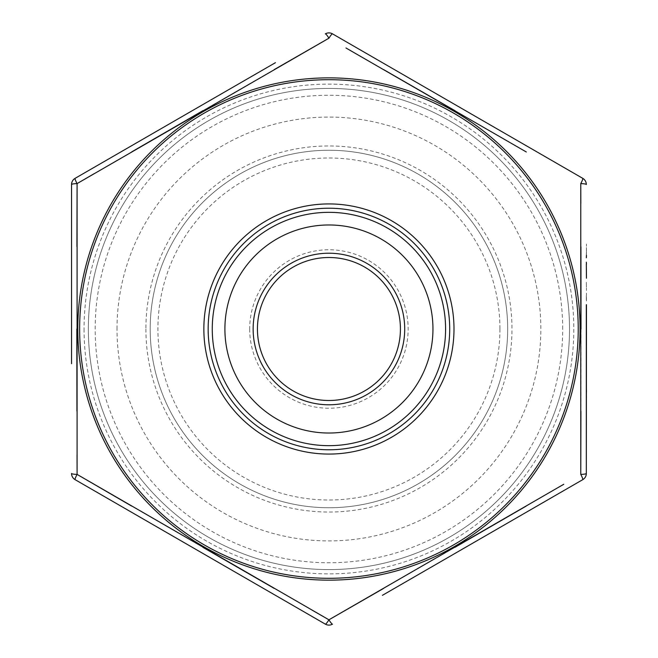 <?xml version="1.0" encoding="UTF-8"?>
<svg xmlns="http://www.w3.org/2000/svg" width="658" height="658" viewBox="0 0 658 658"><rect width="100%" height="100%" fill="white"/><g stroke="black" fill="none" stroke-linecap="round" stroke-linejoin="round"><path stroke-width="0.49" stroke-dasharray="3.29 2.47" d="M586.319 412.87L586.459 414.795L586.319 412.87M586.319 401.043L586.459 409.292L586.319 401.043M586.319 399.118L586.319 391.806M586.459 368.044L586.459 380.694L586.319 370.799M586.459 308.651L586.319 366.119L586.319 308.651M586.319 315.824L586.319 323.226L586.459 315.824M586.319 295.45L586.319 300.673L586.319 295.45M586.319 282.249L586.459 290.499L586.319 282.249M586.319 262.18L586.319 278.235M586.459 257.78L586.459 244.028L586.319 255.394M586.459 332.323L586.459 366.119M586.319 318.357L586.319 326.664L586.459 318.357M586.459 301.002L586.459 293.114L586.319 301.002M275.447 62.666L75.119 178.334A7.148 7.148 0 0 0 71.541 184.528L71.541 276.96M71.541 328.992L71.541 363.718M569.507 329A240.581 240.581 0 0 1 208.635 537.347A240.581 240.581 0 0 1 208.635 120.653A240.581 240.581 0 0 1 569.507 329A240.581 240.581 0 0 1 328.926 569.581A240.581 240.581 0 0 1 88.353 329A240.581 240.581 0 0 1 328.926 88.419A240.581 240.581 0 0 1 569.507 329A240.581 240.581 0 0 1 328.926 569.581A240.581 240.581 0 0 1 88.353 329A240.581 240.581 0 0 1 328.926 88.419A240.581 240.581 0 0 1 569.507 329M562.68 329A233.755 233.755 0 0 0 328.926 95.245A233.755 233.755 0 0 0 95.171 329A233.755 233.755 0 0 0 328.926 562.755A233.755 233.755 0 0 0 562.68 329M117.009 329A211.925 211.925 0 0 1 434.889 145.467A211.925 211.925 0 0 1 434.889 512.533A211.925 211.925 0 0 1 117.009 329M586.319 184.528A7.148 7.148 0 0 0 582.741 178.334A7.148 7.148 0 0 1 586.319 184.528A7.148 0.946 180 0 0 580.767 183.598A7.148 0.946 -60 0 0 582.741 178.334L332.504 33.854A7.148 0.946 -60 0 0 328.926 38.197A7.148 0.946 -120 0 0 325.356 33.854A7.148 7.148 0 0 1 332.504 33.854A7.148 7.148 0 0 0 325.356 33.854M382.405 595.334L582.741 479.666A7.148 7.148 0 0 0 586.319 473.472A7.148 7.148 0 0 1 582.741 479.666A7.148 0.946 -120 0 0 580.767 474.402A7.148 0.946 180 0 0 586.319 473.472M507.672 329A178.746 178.746 0 0 1 328.926 507.746A178.746 178.746 0 0 1 150.189 329A178.746 178.746 0 0 1 328.926 150.254A178.746 178.746 0 0 1 507.672 329A178.746 178.746 0 0 0 239.561 174.206A178.746 178.746 0 0 0 239.561 483.795A178.746 178.746 0 0 0 507.672 329A178.746 178.746 0 0 0 239.561 174.206A178.746 178.746 0 0 0 239.561 483.795A178.746 178.746 0 0 0 507.672 329A178.746 178.746 0 0 1 328.926 507.746A178.746 178.746 0 0 1 150.189 329A178.746 178.746 0 0 1 328.926 150.254A178.746 178.746 0 0 1 507.672 329M449.71 329A120.784 120.784 0 0 0 268.538 224.403A120.784 120.784 0 0 0 268.538 433.597A120.784 120.784 0 0 0 449.71 329A120.784 120.784 0 0 0 268.538 224.403A120.784 120.784 0 0 0 268.538 433.597A120.784 120.784 0 0 0 449.71 329M77.035 454.777L76.928 411.135M76.838 329L76.928 246.553M94.053 173.745L131.814 151.817M202.886 110.684L274.32 69.542M345.952 47.968L383.811 69.707M454.974 110.684L526.318 151.982M580.825 203.223L580.924 246.865M581.014 329L580.924 411.447M563.799 484.255L526.038 506.183M454.974 547.316L383.532 588.458M311.908 610.032L274.041 588.293M202.886 547.316L131.534 506.018M328.926 619.803A7.148 0.946 -120 0 0 332.504 624.146A7.148 7.148 0 0 1 325.356 624.146A7.148 0.946 -60 0 0 328.926 619.803M75.119 178.334A7.148 0.946 -120 0 0 77.085 183.598A7.148 0.946 180 0 0 71.541 184.528A7.148 7.148 0 0 1 75.119 178.334M77.085 474.402A7.148 0.946 -60 0 0 75.119 479.666A7.148 7.148 0 0 1 71.541 473.472A7.148 0.946 180 0 0 77.085 474.402M586.459 312.838L586.459 324.739L586.319 312.838M586.459 345.911L586.319 344.299L586.459 345.911M586.459 331.887L586.459 344.299L586.319 331.887M586.459 365.437L586.459 357.335L586.319 365.437M586.459 357.327L586.459 351.133L586.459 357.327M586.459 249.974L586.459 255.575L586.319 249.974M586.459 310.576L586.459 315.889L586.319 310.576M586.459 321.301L586.459 315.889L586.319 321.301M586.459 327.075L586.459 332.389L586.319 327.075M586.459 337.801L586.459 332.389L586.319 337.801M586.459 353.478L586.459 358.783L586.319 353.478M586.459 364.195L586.459 358.783L586.319 364.195M586.459 370.799L586.319 381.344M586.459 381.344L586.459 382.619M586.459 384.543L586.459 399.118M586.459 391.823L586.319 397.193L586.459 391.823M79.634 329A249.3 249.3 0 0 1 453.576 113.102A249.3 249.3 0 0 1 453.576 544.898A249.3 249.3 0 0 1 79.634 329M84.059 329A244.866 244.866 0 0 0 451.363 541.065A244.866 244.866 0 0 0 451.363 116.935A244.866 244.866 0 0 0 84.059 329M145.895 329A183.031 183.031 0 0 0 420.446 487.512A183.031 183.031 0 0 0 420.446 170.488A183.031 183.031 0 0 0 145.895 329M499.932 329A171.006 171.006 0 0 1 243.427 477.099A171.006 171.006 0 0 1 243.427 180.901A171.006 171.006 0 0 1 499.932 329M249.695 329A79.231 79.231 0 0 0 328.926 408.231A79.231 79.231 0 0 0 408.157 329A79.231 79.231 0 0 0 328.926 249.769A79.231 79.231 0 0 0 249.695 329M580.076 329A251.15 251.15 0 0 0 328.926 77.85A251.15 251.15 0 0 0 111.432 454.571A251.15 251.15 0 0 0 580.076 329M332.504 624.146A7.148 7.148 0 0 1 325.356 624.146"/><path stroke-width="0.99" d="M586.459 304.712L586.319 473.472L586.319 304.712M586.319 257.78L586.459 255.394M71.541 363.718L71.541 184.528A7.148 7.148 0 0 1 75.119 178.334L275.447 62.666M71.541 276.96L71.541 328.992M432.956 329A104.03 104.03 0 0 0 276.911 238.912A104.03 104.03 0 0 0 276.911 419.088A104.03 104.03 0 0 0 432.956 329M212.263 329A116.663 116.663 0 0 1 328.926 212.337A116.663 116.663 0 0 1 445.589 329A116.663 116.663 0 0 1 328.926 445.663A116.663 116.663 0 0 1 212.263 329M449.71 329A120.784 120.784 0 0 1 268.538 433.597A120.784 120.784 0 0 1 268.538 224.403A120.784 120.784 0 0 1 449.71 329M274.32 69.542L328.926 38.197A7.148 0.946 -60 0 1 332.504 33.854L582.741 178.334A7.148 7.148 0 0 1 586.319 184.528A7.148 7.148 0 0 0 582.741 178.334A7.148 0.946 -60 0 1 580.767 183.598L580.825 203.223M580.924 411.447L580.767 474.402A7.148 0.946 -120 0 1 582.741 479.666A7.148 7.148 0 0 0 586.319 473.472A7.148 7.148 0 0 1 582.741 479.666L382.405 595.334M383.532 588.458L328.926 619.803A7.148 0.946 -60 0 1 325.356 624.146L75.119 479.666L325.356 624.146A7.148 7.148 0 0 0 332.504 624.146A7.148 0.946 -120 0 1 328.926 619.803L311.908 610.032M400.426 329A71.5 71.5 0 0 0 293.18 267.082A71.5 71.5 0 0 0 293.18 390.918A71.5 71.5 0 0 0 400.426 329A71.5 71.5 0 0 1 328.926 400.5A71.5 71.5 0 0 1 257.434 329A71.5 71.5 0 0 1 328.926 257.5A71.5 71.5 0 0 1 400.426 329A71.5 71.5 0 0 1 328.926 400.5A71.5 71.5 0 0 1 257.434 329A71.5 71.5 0 0 1 328.926 257.5A71.5 71.5 0 0 1 400.426 329A71.5 71.5 0 0 0 293.18 267.082A71.5 71.5 0 0 0 293.18 390.918A71.5 71.5 0 0 0 400.426 329M131.534 506.018L77.085 474.402L77.035 454.777M76.928 411.135L76.838 329M76.928 246.553L77.085 183.598L94.053 173.745M131.814 151.817L202.886 110.684M526.318 151.982L345.952 47.968M383.811 69.707L454.974 110.684M580.924 246.865L581.014 329M325.356 33.854A7.148 7.148 0 0 1 332.504 33.854A7.148 7.148 0 0 0 325.356 33.854A7.148 0.946 -120 0 1 328.926 38.197L77.085 183.598L77.085 474.402L328.926 619.803L563.799 484.255M526.038 506.183L454.974 547.316M274.041 588.293L202.886 547.316M586.319 473.472A7.148 0.946 180 0 1 580.767 474.402L580.767 183.598A7.148 0.946 180 0 1 586.319 184.528M77.085 183.598A7.148 0.946 -120 0 1 75.119 178.334A7.148 7.148 0 0 0 71.541 184.528A7.148 0.946 180 0 1 77.085 183.598M75.119 479.666A7.148 0.946 -60 0 1 77.085 474.402A7.148 0.946 180 0 1 71.541 473.472A7.148 7.148 0 0 0 75.119 479.666M586.319 366.119L586.459 332.323M586.459 278.235L586.319 264.105M586.459 264.105L586.319 262.18M586.319 382.619L586.319 368.044M586.459 391.806L586.319 384.543M578.226 329A249.3 249.3 0 0 0 204.276 113.102A249.3 249.3 0 0 0 204.276 544.898A249.3 249.3 0 0 0 578.226 329M453.995 329A125.069 125.069 0 0 1 266.391 437.315A125.069 125.069 0 0 1 266.391 220.685A125.069 125.069 0 0 1 453.995 329M404.711 329A75.785 75.785 0 0 1 291.033 394.636A75.785 75.785 0 0 1 291.033 263.365A75.785 75.785 0 0 1 404.711 329M77.784 329A251.15 251.15 0 0 1 546.428 203.429A251.15 251.15 0 0 1 328.926 580.15A251.15 251.15 0 0 1 77.784 329M325.356 624.146A7.148 7.148 0 0 0 332.504 624.146"/></g></svg>
